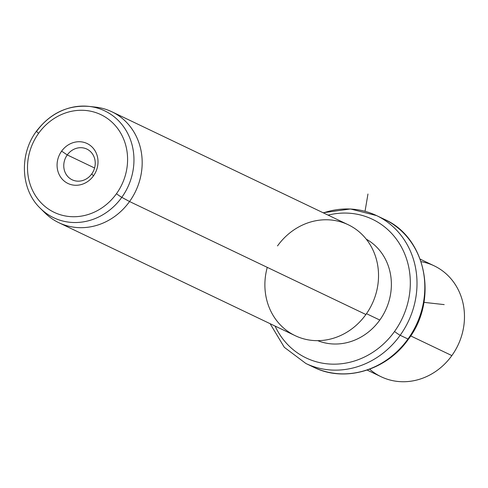 <?xml version="1.0" encoding="UTF-8"?>
<svg xmlns="http://www.w3.org/2000/svg" width="488" height="488" viewBox="0 0 488 488"><rect width="100%" height="100%" fill="white"/><g stroke="black" fill="none" stroke-linecap="round" stroke-linejoin="round"><path stroke-width="0.73" d="M369.66 369.196A61.476 55.711 -64.5 0 0 451.851 355.587A61.476 55.711 -64.5 0 0 421.071 261.641M420.192 259.152L434.168 265.832A61.476 55.711 115.5 0 1 451.851 355.587L410.676 335.909L451.851 355.587A61.476 55.711 115.5 0 1 381.146 376.754L367.171 370.075M270.108 323.678L284.309 347.303L305.897 363.499A81.966 74.286 -64.5 0 0 400.166 335.28A81.966 74.286 115.5 0 1 305.897 363.499L313.711 367.232A81.966 74.286 -64.5 0 0 407.98 339.014A5.124 0.421 35.7 0 0 408.462 339.142A5.124 0.421 -144.3 0 1 407.98 339.014A81.966 74.286 -64.5 0 0 384.404 219.332A81.966 74.286 115.5 0 1 407.98 339.014A81.966 74.286 115.5 0 1 313.711 367.232C344.906 382.915 386.923 370.282 408.462 339.142C438.474 299.955 426.244 237.564 384.404 219.332L376.59 215.598A81.966 74.286 -64.5 0 0 323.422 212.896M400.166 335.28L407.98 339.014L400.166 335.28A81.966 74.286 -64.5 0 0 376.59 215.598A81.966 74.286 115.5 0 1 400.166 335.28A5.124 0.421 -144.3 0 1 394.53 331.486A5.124 0.421 35.7 0 0 400.166 335.28M275.079 326.057A76.842 69.644 -64.5 0 0 394.53 331.486A76.842 69.644 -64.5 0 0 400.776 245.885A76.842 69.644 -64.5 0 0 328.101 215.129A76.842 69.644 115.5 0 1 400.776 245.885A76.842 69.644 115.5 0 1 394.53 331.486A76.842 69.644 115.5 0 1 275.079 326.057M379.798 320.055A56.352 51.069 -64.5 0 0 366.238 239.144A56.352 51.069 115.5 0 1 379.798 320.055L366.482 313.686L379.798 320.055A56.352 51.069 115.5 0 1 317.719 340.655A56.352 51.069 -64.5 0 0 379.798 320.055M267.265 267.363A61.476 55.711 -64.5 0 0 295.197 335.677A61.476 55.711 -64.5 0 0 365.902 314.51A61.476 55.711 -64.5 0 0 357.442 230.44A61.476 55.711 -64.5 0 0 277.519 245.915M111.874 111.77L348.225 224.748A61.476 55.711 115.5 0 1 365.902 314.51L129.552 201.532A61.476 55.711 -64.5 0 0 111.874 111.77A61.476 55.711 -64.5 0 0 92.189 106.848M42.657 210.474A61.476 55.711 -64.5 0 0 58.847 222.699A61.476 55.711 -64.5 0 0 129.552 201.532L365.902 314.51A61.476 55.711 115.5 0 1 295.197 335.677L58.847 222.699M121.799 197.341A59.213 53.668 -64.5 0 0 88.987 106.39A59.213 53.668 -64.5 0 0 36.661 131.266A5.124 0.421 35.7 0 0 36.417 131.242A5.124 0.421 35.7 0 0 38.625 133.297A5.124 0.421 -144.3 0 1 36.417 131.242C50.258 113.161 67.777 104.877 88.987 106.39A59.213 53.668 115.5 0 1 121.799 197.341L129.552 201.532L121.799 197.341A5.124 0.421 -144.3 0 1 116.467 193.706A54.137 49.068 -64.5 0 0 109.013 119.67A54.137 49.068 -64.5 0 0 38.625 133.297A54.137 49.068 -64.5 0 0 46.079 207.333A54.137 49.068 -64.5 0 0 116.467 193.706A5.124 0.421 35.7 0 0 121.799 197.341A59.213 53.668 115.5 0 1 40.284 208.272A59.213 53.668 -64.5 0 0 121.799 197.341M88.987 106.39L95.489 107.11A61.476 55.711 115.5 0 1 129.552 201.532A61.476 55.711 115.5 0 1 44.933 212.878L40.284 208.272C20.673 189.637 19.056 154.458 36.417 131.242M116.467 193.706A54.137 49.068 115.5 0 1 46.079 207.333A54.137 49.068 115.5 0 1 38.625 133.297A54.137 49.068 115.5 0 1 109.013 119.67A54.137 49.068 115.5 0 1 116.467 193.706M61.622 151.146A22.149 20.075 -64.5 0 0 64.672 181.432A22.149 20.075 -64.5 0 0 93.47 175.857A22.149 20.075 -64.5 0 0 90.42 145.57A22.149 20.075 -64.5 0 0 61.622 151.146L67.259 154.934A17.025 15.433 -64.5 0 0 69.607 178.218A17.025 15.433 -64.5 0 0 91.738 173.935L93.47 175.857A22.149 20.075 115.5 0 1 64.672 181.432A22.149 20.075 115.5 0 1 61.622 151.146A22.149 20.075 115.5 0 1 90.42 145.57A22.149 20.075 115.5 0 1 93.47 175.857L91.738 173.935A17.025 15.433 -64.5 0 0 89.395 150.652A17.025 15.433 -64.5 0 0 67.259 154.934L61.622 151.146M67.259 154.934L94.581 167.994L67.259 154.934A17.025 15.433 115.5 0 1 86.846 149.072A17.025 15.433 115.5 0 1 91.738 173.935A17.025 15.433 115.5 0 1 72.157 179.797A17.025 15.433 115.5 0 1 67.259 154.934M423.926 302.353L444.196 304.61M365.036 211.304L367.958 194.017M376.59 215.598L350.433 208.968L323.129 212.756"/></g></svg>
